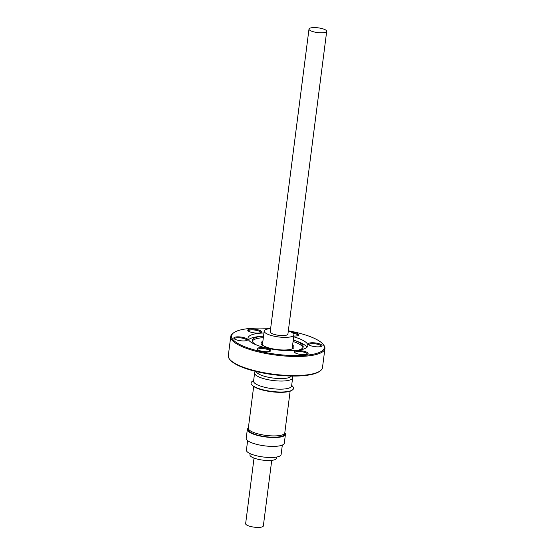 <?xml version="1.0" encoding="UTF-8"?>
<svg xmlns="http://www.w3.org/2000/svg" width="555" height="555" viewBox="0 0 555 555"><rect width="100%" height="100%" fill="white"/><g stroke="black" fill="none" stroke-linecap="round" stroke-linejoin="round"><path stroke-width="0.83" d="M271.735 460.359L263.341 525.925A8.922 2.386 -172.7 0 1 254.939 527.25A8.922 2.386 -172.7 0 1 245.712 524.08A8.922 2.386 -172.7 0 1 245.636 523.656L254.037 458.09M276.661 457.036L276.501 458.277A13.382 3.587 -172.7 0 1 268.294 460.511A13.382 3.587 -172.7 0 1 249.951 454.871L250.111 453.636M284.812 432.74A19.203 5.141 -172.7 0 1 285.436 434.315A19.203 5.141 -172.7 0 1 269.3 437.34A19.203 5.141 -172.7 0 1 248.425 431.478A19.203 5.141 -172.7 0 1 247.343 429.438A19.203 5.141 -172.7 0 1 248.349 428.071M285.436 434.315L284.299 443.188A19.203 5.141 -172.7 0 1 268.162 446.213A19.203 5.141 -172.7 0 1 247.294 440.344A19.203 5.141 -172.7 0 1 246.205 438.304L247.343 429.438M282.328 445.075L281.114 454.566A17.489 4.683 -172.7 0 1 266.414 457.32A17.489 4.683 -172.7 0 1 247.412 451.978A17.489 4.683 -172.7 0 1 246.42 450.119L247.634 440.628M309.073 29.491A8.922 2.386 -172.7 0 1 308.996 29.075A8.922 2.386 -172.7 0 1 317.391 27.75A8.922 2.386 -172.7 0 1 326.618 30.92A8.922 2.386 -172.7 0 1 326.694 31.344A8.922 2.386 -172.7 0 1 318.299 32.662A8.922 2.386 -172.7 0 1 309.073 29.491M308.996 29.075L270.209 331.828A8.922 2.386 7.3 0 0 270.285 332.244A8.922 2.386 7.3 0 0 279.512 335.421A8.922 2.386 7.3 0 0 287.913 334.096L326.694 31.344M262.876 341.325A16.595 4.44 7.3 0 0 261.044 343.011A16.595 4.44 7.3 0 0 270.056 348.228A16.595 4.44 7.3 0 0 287.691 349.851A16.595 4.44 7.3 0 0 293.963 347.229A16.595 4.44 7.3 0 0 292.617 345.134M296.925 350.663A6.958 1.866 -172.7 0 1 305.153 351.579A6.958 1.866 -172.7 0 1 307.761 354.007A6.958 1.866 -172.7 0 1 305.472 354.631A6.958 1.866 -172.7 0 1 294.497 352.307A6.958 1.866 -172.7 0 1 296.925 350.663M307.262 354.263A6.244 1.672 7.3 0 0 307.303 354.118A6.244 1.672 7.3 0 0 303.911 352.154A6.244 1.672 7.3 0 0 297.272 351.551A6.244 1.672 7.3 0 0 294.913 352.536A6.244 1.672 7.3 0 0 294.92 352.682M310.883 342.824A6.958 1.866 -172.7 0 1 319.111 343.739A6.958 1.866 -172.7 0 1 321.72 346.174A6.958 1.866 -172.7 0 1 319.43 346.792A6.958 1.866 -172.7 0 1 308.455 344.475A6.958 1.866 -172.7 0 1 310.883 342.824M321.22 346.424A6.244 1.672 7.3 0 0 321.262 346.285A6.244 1.672 7.3 0 0 317.869 344.322A6.244 1.672 7.3 0 0 311.23 343.712A6.244 1.672 7.3 0 0 308.871 344.697A6.244 1.672 7.3 0 0 308.878 344.849M291.188 332.056A6.958 1.866 -172.7 0 1 298.451 335.373A6.958 1.866 -172.7 0 1 296.155 335.99A6.958 1.866 -172.7 0 1 293.782 336.039M297.945 335.629A6.244 1.672 7.3 0 0 297.993 335.484A6.244 1.672 7.3 0 0 292.971 333.18M250.374 329.066A6.958 1.866 -172.7 0 1 258.609 329.982A6.958 1.866 -172.7 0 1 261.218 332.41A6.958 1.866 -172.7 0 1 258.921 333.035A6.958 1.866 -172.7 0 1 247.953 330.711A6.958 1.866 -172.7 0 1 250.374 329.066M260.718 332.667A6.244 1.672 7.3 0 0 260.76 332.528A6.244 1.672 7.3 0 0 257.367 330.558A6.244 1.672 7.3 0 0 250.728 329.954A6.244 1.672 7.3 0 0 248.369 330.94A6.244 1.672 7.3 0 0 248.369 331.085M236.416 336.906A6.958 1.866 -172.7 0 1 244.644 337.815A6.958 1.866 -172.7 0 1 247.259 340.25A6.958 1.866 -172.7 0 1 244.963 340.867A6.958 1.866 -172.7 0 1 233.995 338.55A6.958 1.866 -172.7 0 1 236.416 336.906M246.753 340.506A6.244 1.672 7.3 0 0 246.802 340.361A6.244 1.672 7.3 0 0 243.402 338.397A6.244 1.672 7.3 0 0 236.77 337.787A6.244 1.672 7.3 0 0 234.411 338.772A6.244 1.672 7.3 0 0 234.411 338.925M259.691 347.701A6.958 1.866 -172.7 0 1 267.919 348.616A6.958 1.866 -172.7 0 1 270.528 351.044A6.958 1.866 -172.7 0 1 268.238 351.669A6.958 1.866 -172.7 0 1 257.27 349.352A6.958 1.866 -172.7 0 1 259.691 347.701M270.028 351.301A6.244 1.672 7.3 0 0 270.07 351.162A6.244 1.672 7.3 0 0 266.677 349.199A6.244 1.672 7.3 0 0 260.038 348.589A6.244 1.672 7.3 0 0 257.68 349.574A6.244 1.672 7.3 0 0 257.686 349.719M293.276 339.986A25.697 6.882 -172.7 0 1 294.823 340.52L297.598 341.533A30.157 8.075 -172.7 0 1 306.971 347.257M293.685 336.802A30.157 8.075 -172.7 0 1 307.838 345.682A30.157 8.075 -172.7 0 1 296.439 350.441A30.157 8.075 -172.7 0 1 264.395 347.499A30.157 8.075 -172.7 0 1 248.009 338.016A30.157 8.075 -172.7 0 1 259.407 333.257A30.157 8.075 -172.7 0 1 263.944 332.993M256.708 345.064A25.697 6.882 -172.7 0 1 252.206 340.354A25.697 6.882 -172.7 0 1 261.904 336.302A25.697 6.882 -172.7 0 1 261.918 336.302A25.697 6.882 -172.7 0 1 263.535 336.17M248.446 339.764A30.157 8.075 -172.7 0 1 258.963 336.58A30.157 8.075 -172.7 0 1 258.977 336.58L261.904 336.302M252.268 341.124A25.697 6.882 -172.7 0 1 261.724 337.801A25.697 6.882 -172.7 0 1 263.348 337.676M293.082 341.485A25.697 6.882 -172.7 0 1 302.933 347.617M294.823 340.52A25.697 6.882 -172.7 0 1 303.183 346.889A25.697 6.882 -172.7 0 1 297.64 350.309M288.336 330.794A46.752 12.515 -172.7 0 1 322.913 344.107L323.516 344.822A47.466 12.71 -172.7 0 1 324.918 348.561L322.476 367.66A47.466 12.71 -172.7 0 1 320.173 370.927L319.409 371.468A46.752 12.515 -172.7 0 1 304.008 375.631A46.752 12.515 -172.7 0 1 230.311 360.056L229.708 359.342A47.466 12.71 -172.7 0 1 228.306 355.602L230.748 336.497A47.466 12.71 -172.7 0 1 233.051 333.229L233.815 332.688A46.752 12.515 -172.7 0 1 249.216 328.525A46.752 12.515 -172.7 0 1 270.632 328.525M320.173 370.927A47.466 12.71 -172.7 0 1 304.535 375.152A47.466 12.71 -172.7 0 1 229.708 359.342M324.918 348.561A47.466 12.71 -172.7 0 1 306.984 356.053A47.466 12.71 -172.7 0 1 256.542 351.426A47.466 12.71 -172.7 0 1 230.748 336.497M322.913 344.107A46.752 12.515 -172.7 0 1 306.631 355.165A46.752 12.515 -172.7 0 1 251.346 349.033A46.752 12.515 -172.7 0 1 233.815 332.688M253.663 380.376L252.067 381.542A21.416 5.73 7.3 0 0 251.727 384.712L252.15 385.212A20.903 5.599 7.3 0 0 256.098 387.813A20.903 5.599 7.3 0 0 275.932 392.177A20.903 5.599 7.3 0 0 291.93 390.311L292.471 389.929A21.416 5.73 7.3 0 0 292.936 386.779L291.687 385.253M251.727 384.712A21.416 5.73 7.3 0 0 255.765 387.376A21.416 5.73 7.3 0 0 276.085 391.844A21.416 5.73 7.3 0 0 292.471 389.929M255.668 371.406L255.064 372.072A19.168 5.134 7.3 0 0 254.613 372.974L253.573 381.091A19.168 5.134 7.3 0 0 257.784 385.01A19.168 5.134 7.3 0 0 278.61 389.145A19.168 5.134 7.3 0 0 291.597 385.961L292.638 377.844A19.168 5.134 7.3 0 0 292.429 376.859L292.006 376.061M254.613 372.974A19.168 5.134 7.3 0 0 258.824 376.9A19.168 5.134 7.3 0 0 279.651 381.028A19.168 5.134 7.3 0 0 292.638 377.844M256.313 371.566A17.739 4.752 7.3 0 0 260.184 374.743A17.739 4.752 7.3 0 0 278.666 378.538A17.739 4.752 7.3 0 0 291.34 376.054M270.618 328.629A14.992 4.017 7.3 0 0 266.636 329.261A14.992 4.017 7.3 0 0 264.194 331.058A14.992 4.017 7.3 0 0 274.552 336.281A14.992 4.017 7.3 0 0 291.493 336.663A14.992 4.017 7.3 0 0 293.928 334.866A14.992 4.017 7.3 0 0 288.322 330.898M284.535 433.504L284.444 434.19A18.204 4.87 -172.7 0 1 281.482 436.369A18.204 4.87 -172.7 0 1 260.912 435.904A18.204 4.87 -172.7 0 1 248.335 429.563L248.425 428.883M290.133 391.171L284.798 432.851A18.377 4.919 -172.7 0 1 281.801 435.051A18.377 4.919 -172.7 0 1 261.03 434.579A18.377 4.919 -172.7 0 1 248.335 428.176L253.67 386.495M293.928 334.866L292.131 348.915M264.194 331.058L262.39 345.106"/></g></svg>
